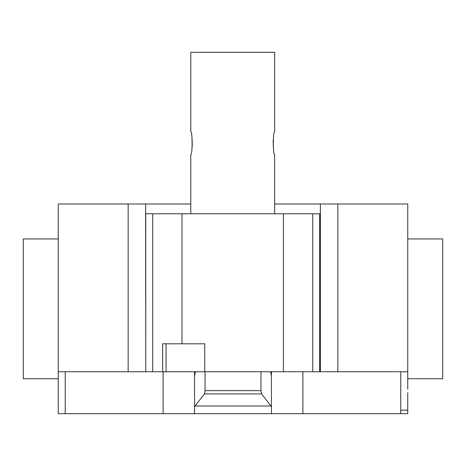 <?xml version="1.0" encoding="UTF-8"?>
<svg xmlns="http://www.w3.org/2000/svg" width="466" height="466" viewBox="0 0 466 466"><rect width="100%" height="100%" fill="white"/><g stroke="black" fill="none" stroke-linecap="round" stroke-linejoin="round"><path stroke-width="0.7" d="M274.655 213.778L274.655 154.712C272.907 155.428 272.907 130.929 274.655 131.645L274.655 52.309L190.775 52.309L190.775 131.645C192.528 130.929 192.528 155.428 190.775 154.712L190.775 213.778M192.277 146.219L192.05 137.919M273.152 140.138L273.379 148.438M204.731 371.752L162.651 371.752L162.651 343.792L204.731 343.792L204.731 371.752L320.375 371.752L320.375 203.992L274.655 203.992M166.071 343.792L166.071 371.752M319.676 371.752L319.676 213.778L181.99 213.778L181.99 343.792M181.99 213.778L152.697 213.778L152.697 371.752L162.651 371.752M152.697 213.778L145.759 213.778L145.759 371.752L152.697 371.752M283.439 213.778L283.439 371.752M312.738 213.778L312.738 371.752M407.75 238.941L442.7 238.941L442.7 378.742L407.75 378.742M58.25 238.941L23.3 238.941L23.3 378.742L58.25 378.742L58.25 203.992L145.625 203.992L145.759 371.752M407.75 389.227L407.75 203.992L320.375 203.992M407.75 371.752L337.85 371.752L337.85 203.992M407.75 392.722L407.75 413.692L194.555 413.692L194.555 406.632L204.44 393.91L205.04 390.625L260.96 390.625L261.56 393.91L271.445 406.632L271.445 413.692M261.56 393.91L204.44 393.91M260.96 371.752L260.96 390.625M205.04 371.752L205.04 390.625M270.63 371.752L271.445 376.027L271.445 406.632M271.445 376.027L271.445 372.142L270.63 372.142M271.445 371.752L271.445 372.142M163.1 371.752L163.1 413.692L194.555 413.692M194.555 406.632L194.555 376.027L195.37 372.142L194.555 372.142L194.555 410.197M194.555 372.142L194.555 371.752M195.37 372.142L195.37 371.752M58.25 389.227L58.25 371.752L128.15 371.752L128.15 203.992M128.15 371.752L145.625 371.752M320.375 371.752L337.85 371.752M190.775 203.992L145.625 203.992M163.1 413.692L58.25 413.692L58.25 383.635M400.76 413.692L400.76 410.197L407.75 410.197M400.76 410.197L400.76 371.752M302.9 413.692L302.9 371.752M270.956 406.002L195.044 406.002M65.24 413.692L65.24 371.752"/></g></svg>
